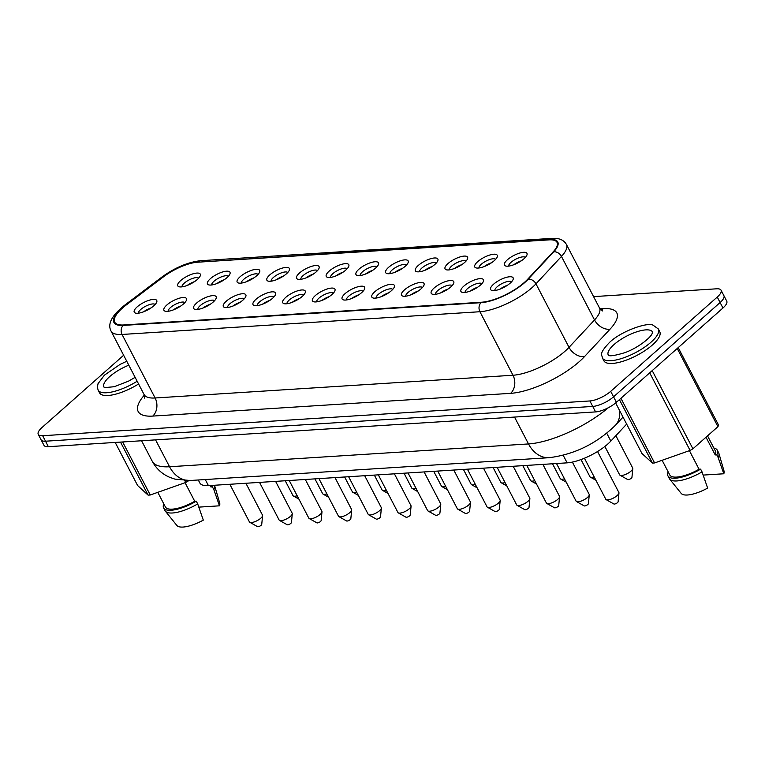 <?xml version="1.0" encoding="UTF-8"?>
<svg xmlns="http://www.w3.org/2000/svg" width="765" height="765" viewBox="0 0 765 765"><rect width="100%" height="100%" fill="white"/><g stroke="black" fill="none" stroke-linecap="round" stroke-linejoin="round"><path stroke-width="1.15" d="M626.65 424.097L610.833 441.089A31.91 10.595 152.5 0 1 567.133 462.844L208.434 485.641A31.91 10.595 152.5 0 1 199.828 482.945L198.288 479.99M153.813 305.799A12.68 4.208 152.5 0 1 135.654 313.124A12.68 4.208 152.5 0 1 143.552 302.596A12.68 4.208 152.5 0 1 156.71 302.165A12.68 4.208 152.5 0 1 153.813 305.799M183.504 303.915A12.68 4.208 152.5 0 1 165.355 311.24A12.68 4.208 152.5 0 1 173.253 300.702A12.68 4.208 152.5 0 1 186.411 300.282A12.68 4.208 152.5 0 1 183.504 303.915M213.206 302.032A12.68 4.208 152.5 0 1 195.056 309.347A12.68 4.208 152.5 0 1 202.955 298.819A12.68 4.208 152.5 0 1 216.113 298.388A12.68 4.208 152.5 0 1 213.206 302.032M242.907 300.138A12.68 4.208 152.5 0 1 224.747 307.463A12.68 4.208 152.5 0 1 232.646 296.935A12.68 4.208 152.5 0 1 245.804 296.504A12.68 4.208 152.5 0 1 242.907 300.138M272.598 298.254A12.68 4.208 152.5 0 1 254.449 305.579A12.68 4.208 152.5 0 1 262.347 295.041A12.68 4.208 152.5 0 1 275.505 294.621A12.68 4.208 152.5 0 1 272.598 298.254M302.299 296.371A12.68 4.208 152.5 0 1 284.15 303.686A12.68 4.208 152.5 0 1 292.048 293.158A12.68 4.208 152.5 0 1 305.206 292.727A12.68 4.208 152.5 0 1 302.299 296.371M332 294.477A12.68 4.208 152.5 0 1 313.851 301.802A12.68 4.208 152.5 0 1 321.74 291.274A12.68 4.208 152.5 0 1 334.898 290.843A12.68 4.208 152.5 0 1 332 294.477M361.692 292.593A12.68 4.208 152.5 0 1 343.542 299.918A12.68 4.208 152.5 0 1 351.441 289.38A12.68 4.208 152.5 0 1 364.599 288.96A12.68 4.208 152.5 0 1 361.692 292.593M391.393 290.71A12.68 4.208 152.5 0 1 373.243 298.025A12.68 4.208 152.5 0 1 381.142 287.497A12.68 4.208 152.5 0 1 394.3 287.066A12.68 4.208 152.5 0 1 391.393 290.71M421.094 288.816A12.68 4.208 152.5 0 1 402.945 296.141A12.68 4.208 152.5 0 1 410.843 285.613A12.68 4.208 152.5 0 1 423.992 285.182A12.68 4.208 152.5 0 1 421.094 288.816M450.795 286.932A12.68 4.208 152.5 0 1 432.636 294.257A12.68 4.208 152.5 0 1 440.535 283.719A12.68 4.208 152.5 0 1 453.693 283.299A12.68 4.208 152.5 0 1 450.795 286.932M480.487 285.049A12.68 4.208 152.5 0 1 462.337 292.373A12.68 4.208 152.5 0 1 470.236 281.836A12.68 4.208 152.5 0 1 483.394 281.405A12.68 4.208 152.5 0 1 480.487 285.049M510.188 283.155A12.68 4.208 152.5 0 1 492.038 290.48A12.68 4.208 152.5 0 1 499.937 279.952A12.68 4.208 152.5 0 1 513.095 279.521A12.68 4.208 152.5 0 1 510.188 283.155M524.025 258.723A12.68 4.208 152.5 0 1 505.866 266.048A12.68 4.208 152.5 0 1 513.764 255.51A12.68 4.208 152.5 0 1 526.922 255.089A12.68 4.208 152.5 0 1 524.025 258.723M494.324 260.607A12.68 4.208 152.5 0 1 476.174 267.932A12.68 4.208 152.5 0 1 484.073 257.403A12.68 4.208 152.5 0 1 497.231 256.973A12.68 4.208 152.5 0 1 494.324 260.607M464.623 262.491A12.68 4.208 152.5 0 1 446.473 269.816A12.68 4.208 152.5 0 1 454.372 259.287A12.68 4.208 152.5 0 1 467.53 258.857A12.68 4.208 152.5 0 1 464.623 262.491M434.931 264.384A12.68 4.208 152.5 0 1 416.772 271.709A12.68 4.208 152.5 0 1 424.671 261.171A12.68 4.208 152.5 0 1 437.829 260.741A12.68 4.208 152.5 0 1 434.931 264.384M405.23 266.268A12.68 4.208 152.5 0 1 387.08 273.593A12.68 4.208 152.5 0 1 394.979 263.064A12.68 4.208 152.5 0 1 408.128 262.634A12.68 4.208 152.5 0 1 405.23 266.268M375.529 268.152A12.68 4.208 152.5 0 1 357.379 275.476A12.68 4.208 152.5 0 1 365.278 264.948A12.68 4.208 152.5 0 1 378.436 264.518A12.68 4.208 152.5 0 1 375.529 268.152M345.828 270.045A12.68 4.208 152.5 0 1 327.678 277.37A12.68 4.208 152.5 0 1 335.577 266.832A12.68 4.208 152.5 0 1 348.735 266.402A12.68 4.208 152.5 0 1 345.828 270.045M316.136 271.929A12.68 4.208 152.5 0 1 297.987 279.254A12.68 4.208 152.5 0 1 305.876 268.725A12.68 4.208 152.5 0 1 319.034 268.295A12.68 4.208 152.5 0 1 316.136 271.929M286.435 273.813A12.68 4.208 152.5 0 1 268.286 281.137A12.68 4.208 152.5 0 1 276.184 270.609A12.68 4.208 152.5 0 1 289.342 270.179A12.68 4.208 152.5 0 1 286.435 273.813M256.734 275.706A12.68 4.208 152.5 0 1 238.584 283.031A12.68 4.208 152.5 0 1 246.483 272.493A12.68 4.208 152.5 0 1 259.641 272.063A12.68 4.208 152.5 0 1 256.734 275.706M227.042 277.59A12.68 4.208 152.5 0 1 208.883 284.915A12.68 4.208 152.5 0 1 216.782 274.386A12.68 4.208 152.5 0 1 229.94 273.956A12.68 4.208 152.5 0 1 227.042 277.59M197.341 279.474A12.68 4.208 152.5 0 1 179.192 286.799A12.68 4.208 152.5 0 1 187.09 276.27A12.68 4.208 152.5 0 1 200.248 275.84A12.68 4.208 152.5 0 1 197.341 279.474M126.397 304.843L163.643 276.701A29.453 9.782 152.5 0 1 197.676 262.204L549.088 239.875A29.453 9.782 152.5 0 1 557.035 242.362A29.453 9.782 152.5 0 1 553.066 251.962L527.563 279.349A33.545 11.14 152.5 0 1 481.625 302.223L123.739 324.962A33.545 11.14 152.5 0 1 114.693 322.132A33.545 11.14 152.5 0 1 126.397 304.843M392.713 289.419A9.409 3.127 -27.5 0 0 383.064 291.197A9.409 3.127 -27.5 0 0 376.074 298.082M317.456 270.638A9.409 3.127 -27.5 0 0 307.807 272.426A9.409 3.127 -27.5 0 0 300.817 279.301M273.918 296.963A9.409 3.127 -27.5 0 0 264.279 298.752A9.409 3.127 -27.5 0 0 257.279 305.627M436.241 263.093A9.409 3.127 -27.5 0 0 426.602 264.872A9.409 3.127 -27.5 0 0 419.612 271.757M287.755 272.531A9.409 3.127 -27.5 0 0 278.106 274.31A9.409 3.127 -27.5 0 0 271.116 281.185M228.362 276.299A9.409 3.127 -27.5 0 0 218.714 278.087A9.409 3.127 -27.5 0 0 211.723 284.963M525.345 257.432A9.409 3.127 -27.5 0 0 515.696 259.211A9.409 3.127 -27.5 0 0 508.706 266.096M155.123 304.518A9.409 3.127 -27.5 0 0 145.484 306.296A9.409 3.127 -27.5 0 0 138.494 313.172M376.849 266.87A9.409 3.127 -27.5 0 0 367.2 268.649A9.409 3.127 -27.5 0 0 360.21 275.534M244.226 298.857A9.409 3.127 -27.5 0 0 234.578 300.635A9.409 3.127 -27.5 0 0 227.588 307.511M495.644 259.325A9.409 3.127 -27.5 0 0 485.995 261.104A9.409 3.127 -27.5 0 0 479.005 267.98M452.105 285.641A9.409 3.127 -27.5 0 0 442.466 287.43A9.409 3.127 -27.5 0 0 435.476 294.305M511.508 281.874A9.409 3.127 -27.5 0 0 501.859 283.652A9.409 3.127 -27.5 0 0 494.869 290.528M406.55 264.977A9.409 3.127 -27.5 0 0 396.901 266.765A9.409 3.127 -27.5 0 0 389.911 273.641M333.32 293.196A9.409 3.127 -27.5 0 0 323.672 294.974A9.409 3.127 -27.5 0 0 316.681 301.85M363.012 291.302A9.409 3.127 -27.5 0 0 353.373 293.091A9.409 3.127 -27.5 0 0 346.382 299.966M258.054 274.415A9.409 3.127 -27.5 0 0 248.415 276.194A9.409 3.127 -27.5 0 0 241.415 283.079M465.942 261.209A9.409 3.127 -27.5 0 0 456.294 262.988A9.409 3.127 -27.5 0 0 449.304 269.873M347.147 268.754A9.409 3.127 -27.5 0 0 337.508 270.533A9.409 3.127 -27.5 0 0 330.518 277.418M214.525 300.741A9.409 3.127 -27.5 0 0 204.877 302.519A9.409 3.127 -27.5 0 0 197.886 309.404M422.414 287.535A9.409 3.127 -27.5 0 0 412.765 289.313A9.409 3.127 -27.5 0 0 405.775 296.189M481.807 283.758A9.409 3.127 -27.5 0 0 472.158 285.536A9.409 3.127 -27.5 0 0 465.168 292.421M198.661 278.192A9.409 3.127 -27.5 0 0 189.012 279.971A9.409 3.127 -27.5 0 0 182.022 286.846M303.619 295.08A9.409 3.127 -27.5 0 0 293.97 296.858A9.409 3.127 -27.5 0 0 286.98 303.743M184.824 302.624A9.409 3.127 -27.5 0 0 175.185 304.413A9.409 3.127 -27.5 0 0 168.185 311.288M192.751 282.754A8.186 2.716 -27.5 0 0 189.156 284.628M194.53 281.635A9.409 3.127 -27.5 0 0 187.205 285.441M285.24 480.755L292.966 495.596A7.363 2.448 -27.5 0 0 293.349 495.978A7.363 2.448 -27.5 0 0 297.183 495.787M149.213 309.079A8.186 2.716 -27.5 0 0 145.618 310.953M151.001 307.951A9.409 3.127 -27.5 0 0 143.677 311.766M229.835 484.274L249.428 521.921A7.363 2.448 -27.5 0 0 249.811 522.304A7.363 2.448 -27.5 0 0 257.088 520.688A7.363 2.448 -27.5 0 0 262.586 515.658A7.363 2.448 -27.5 0 0 262.491 515.122L245.9 483.26M262.586 515.658L261.735 524.408A2.458 0.813 152.5 0 1 259.899 526.091A2.458 0.813 152.5 0 1 257.48 526.626L249.811 522.304M115.19 442.438L137.614 485.526L148.104 495.127L150.256 494.993L185.752 482.466L188.898 480.573M148.104 495.127L120.497 442.094M150.256 494.993L122.649 441.96M185.752 482.466L184.767 480.573M137.165 381.247A31.499 10.461 152.5 0 1 98.121 390.093L99.546 392.837A31.499 10.461 -27.5 0 0 138.589 383.992M203.308 520.124A24.212 8.042 152.5 0 1 176.849 525.45L165.364 511.163A27.817 9.237 -27.5 0 0 197.695 503.925L203.308 520.124M163.806 503.877A27.817 9.237 -27.5 0 0 163.595 507.903L165.02 510.647A27.817 9.237 -27.5 0 0 165.364 511.163M197.695 503.925L196.27 501.19L194.74 501.285A25.771 8.558 152.5 0 1 165.412 506.966L157.791 492.335M163.595 507.903A27.817 9.237 -27.5 0 0 196.27 501.19M185.063 482.705L194.74 501.285M214.506 485.249A27.817 9.237 152.5 0 1 214.602 485.526A27.817 9.237 152.5 0 1 213.856 489.629L219.469 505.818L198.814 507.128M219.469 505.818A24.212 8.042 -27.5 0 0 219.718 503.131L214.602 485.526M213.072 485.345A27.817 9.237 152.5 0 1 212.431 486.894L210.901 486.989A25.771 8.558 -27.5 0 0 211.389 485.45M213.856 489.629L212.431 486.894M210.136 485.526L210.901 486.989M678.211 347.606L718.603 425.187L717.924 426.669L692.908 448.806L690.087 450.422L654.582 462.949L652.44 463.083L641.95 453.482L615.643 402.945M717.924 426.669L677.226 348.477M692.908 448.806L652.21 370.614M690.087 450.422L649.695 372.832M654.582 462.949L620.922 398.297M652.44 463.083L619.411 399.636M658.33 328.96L659.755 331.704A31.499 10.461 152.5 0 1 652.459 344.929A31.499 10.461 152.5 0 1 623.647 361.051A31.499 10.461 152.5 0 1 603.881 360.793L602.447 358.049A31.499 10.461 -27.5 0 0 622.222 358.307A31.499 10.461 -27.5 0 0 651.034 342.194A31.499 10.461 -27.5 0 0 658.33 328.96L653.1 325.211C647.659 321.912 621.371 331.063 609.724 342.232C597.943 354.53 602.323 354.807 602.447 358.049M669.691 479.12L681.185 493.406A24.212 8.042 -27.5 0 0 707.635 488.08L702.031 471.881A27.817 9.237 152.5 0 1 669.691 479.12A27.817 9.237 152.5 0 1 669.356 478.603L667.931 475.859A27.817 9.237 152.5 0 1 668.141 471.833M702.031 471.881L700.606 469.146A27.817 9.237 152.5 0 1 667.931 475.859M662.127 460.291L669.748 474.922A25.771 8.558 -27.5 0 0 699.067 469.241L700.606 469.146M699.067 469.241L689.399 450.661M703.15 475.084L723.795 473.774L718.192 457.585A27.817 9.237 -27.5 0 0 718.928 453.482A27.817 9.237 -27.5 0 0 718.708 452.909L717.283 450.174A27.817 9.237 -27.5 0 0 713.86 448.032M718.928 453.482L724.044 471.087A24.212 8.042 152.5 0 1 723.795 473.774M718.192 457.585L716.767 454.85A27.817 9.237 -27.5 0 0 717.283 450.174M707.529 435.868L715.466 451.12A25.771 8.558 152.5 0 1 715.227 454.946L716.767 454.85M715.227 454.946L705.999 437.217M222.452 280.87A8.186 2.716 -27.5 0 0 218.857 282.744M224.231 279.741A9.409 3.127 -27.5 0 0 216.906 283.557M314.931 478.871L322.658 493.712A7.363 2.448 -27.5 0 0 323.05 494.094A7.363 2.448 -27.5 0 0 326.885 493.894M178.914 307.195A8.186 2.716 -27.5 0 0 175.319 309.07M180.703 306.067A9.409 3.127 -27.5 0 0 173.378 309.882M259.536 482.39L279.129 520.037A7.363 2.448 -27.5 0 0 279.512 520.42A7.363 2.448 -27.5 0 0 286.789 518.804A7.363 2.448 -27.5 0 0 292.278 513.774A7.363 2.448 -27.5 0 0 292.192 513.239L275.601 481.367M292.278 513.774L291.427 522.524A2.458 0.813 152.5 0 1 289.6 524.207A2.458 0.813 152.5 0 1 287.171 524.742L279.512 520.42M252.144 278.986A8.186 2.716 -27.5 0 0 248.549 280.86M253.932 277.858A9.409 3.127 -27.5 0 0 246.607 281.673M344.632 476.987L352.359 491.828A7.363 2.448 -27.5 0 0 352.742 492.211A7.363 2.448 -27.5 0 0 356.576 492.01M208.615 305.311A8.186 2.716 -27.5 0 0 205.02 307.176M210.394 304.183A9.409 3.127 -27.5 0 0 203.069 307.999M289.227 480.506L308.821 518.144A7.363 2.448 -27.5 0 0 309.213 518.527A7.363 2.448 -27.5 0 0 316.49 516.92A7.363 2.448 -27.5 0 0 321.979 511.881A7.363 2.448 -27.5 0 0 321.893 511.345L305.302 479.483M321.979 511.881L321.128 520.64A2.458 0.813 152.5 0 1 319.292 522.313A2.458 0.813 152.5 0 1 316.873 522.849L309.213 518.527M281.845 277.093A8.186 2.716 -27.5 0 0 278.25 278.967M283.624 275.974A9.409 3.127 -27.5 0 0 276.299 279.78M374.334 475.094L382.06 489.935A7.363 2.448 -27.5 0 0 382.443 490.317A7.363 2.448 -27.5 0 0 386.277 490.126M238.317 303.418A8.186 2.716 -27.5 0 0 234.721 305.292M240.095 302.29A9.409 3.127 -27.5 0 0 232.77 306.105M318.928 478.613L338.522 516.26A7.363 2.448 -27.5 0 0 338.914 516.643A7.363 2.448 -27.5 0 0 346.182 515.027A7.363 2.448 -27.5 0 0 351.68 509.997A7.363 2.448 -27.5 0 0 351.584 509.461L335.003 477.599M351.68 509.997L350.829 518.747A2.458 0.813 152.5 0 1 348.993 520.43A2.458 0.813 152.5 0 1 346.574 520.965L338.914 516.643M311.546 275.209A8.186 2.716 -27.5 0 0 307.951 277.083M313.325 274.08A9.409 3.127 -27.5 0 0 306 277.896M404.025 473.21L411.752 488.051A7.363 2.448 -27.5 0 0 412.144 488.433A7.363 2.448 -27.5 0 0 415.978 488.233M268.008 301.534A8.186 2.716 -27.5 0 0 264.413 303.409M269.796 300.406A9.409 3.127 -27.5 0 0 262.472 304.221M348.63 476.729L368.223 514.376A7.363 2.448 -27.5 0 0 368.606 514.759A7.363 2.448 -27.5 0 0 375.883 513.143A7.363 2.448 -27.5 0 0 381.372 508.113A7.363 2.448 -27.5 0 0 381.286 507.577L364.695 475.706M381.372 508.113L380.521 516.863A2.458 0.813 152.5 0 1 378.694 518.546A2.458 0.813 152.5 0 1 376.265 519.081L368.606 514.759M341.238 273.325A8.186 2.716 -27.5 0 0 337.642 275.199M343.026 272.197A9.409 3.127 -27.5 0 0 335.701 276.012M433.726 471.326L441.453 486.167A7.363 2.448 -27.5 0 0 441.835 486.55A7.363 2.448 -27.5 0 0 445.67 486.349M297.709 299.651A8.186 2.716 -27.5 0 0 294.114 301.515M299.488 298.522A9.409 3.127 -27.5 0 0 292.163 302.338M378.321 474.845L397.924 512.483A7.363 2.448 -27.5 0 0 398.307 512.866A7.363 2.448 -27.5 0 0 405.584 511.259A7.363 2.448 -27.5 0 0 411.073 506.22A7.363 2.448 -27.5 0 0 410.987 505.684L394.396 473.822M411.073 506.22L410.222 514.979A2.458 0.813 152.5 0 1 408.395 516.652A2.458 0.813 152.5 0 1 405.966 517.197L398.307 512.866M370.939 271.432A8.186 2.716 -27.5 0 0 367.343 273.306M372.727 270.313A9.409 3.127 -27.5 0 0 365.402 274.119M463.427 469.433L471.154 484.274A7.363 2.448 -27.5 0 0 471.536 484.656A7.363 2.448 -27.5 0 0 475.371 484.465M327.41 297.757A8.186 2.716 -27.5 0 0 323.815 299.631M329.189 296.638A9.409 3.127 -27.5 0 0 321.864 300.444M408.022 472.952L427.616 510.599A7.363 2.448 -27.5 0 0 428.008 510.982A7.363 2.448 -27.5 0 0 435.275 509.366A7.363 2.448 -27.5 0 0 440.774 504.336A7.363 2.448 -27.5 0 0 440.678 503.8L424.097 471.938M440.774 504.336L439.923 513.086A2.458 0.813 152.5 0 1 438.087 514.769A2.458 0.813 152.5 0 1 435.668 515.304L428.008 510.982M400.64 269.548A8.186 2.716 -27.5 0 0 397.045 271.422M402.419 268.419A9.409 3.127 -27.5 0 0 395.094 272.235M493.119 467.549L500.846 482.39A7.363 2.448 -27.5 0 0 501.238 482.772A7.363 2.448 -27.5 0 0 505.072 482.572M357.102 295.873A8.186 2.716 -27.5 0 0 353.507 297.748M358.89 294.745A9.409 3.127 -27.5 0 0 351.565 298.56M437.723 471.068L457.317 508.715A7.363 2.448 -27.5 0 0 457.7 509.098A7.363 2.448 -27.5 0 0 464.977 507.482A7.363 2.448 -27.5 0 0 470.475 502.452A7.363 2.448 -27.5 0 0 470.379 501.917L453.788 470.045M470.475 502.452L469.614 511.202A2.458 0.813 152.5 0 1 467.788 512.885A2.458 0.813 152.5 0 1 465.359 513.42L457.7 509.098M430.332 267.664A8.186 2.716 -27.5 0 0 426.736 269.538M432.12 266.536A9.409 3.127 -27.5 0 0 424.795 270.351M522.82 465.665L530.547 480.506A7.363 2.448 -27.5 0 0 530.929 480.889A7.363 2.448 -27.5 0 0 534.773 480.688M386.803 293.99A8.186 2.716 -27.5 0 0 383.208 295.854M388.591 292.861A9.409 3.127 -27.5 0 0 381.266 296.677M467.415 469.184L487.018 506.822A7.363 2.448 -27.5 0 0 487.401 507.205A7.363 2.448 -27.5 0 0 494.678 505.598A7.363 2.448 -27.5 0 0 500.167 500.559A7.363 2.448 -27.5 0 0 500.081 500.023L483.49 468.161M500.167 500.559L499.315 509.318A2.458 0.813 152.5 0 1 497.489 510.991A2.458 0.813 152.5 0 1 495.06 511.536L487.401 507.205M460.033 265.78A8.186 2.716 -27.5 0 0 456.437 267.645M461.821 264.652A9.409 3.127 -27.5 0 0 454.496 268.458M552.521 463.772L560.248 478.613A7.363 2.448 -27.5 0 0 560.63 478.995A7.363 2.448 -27.5 0 0 564.465 478.804M416.504 292.096A8.186 2.716 -27.5 0 0 412.909 293.97M418.283 290.977A9.409 3.127 -27.5 0 0 410.958 294.783M497.116 467.3L516.71 504.938A7.363 2.448 -27.5 0 0 517.102 505.321A7.363 2.448 -27.5 0 0 524.369 503.705A7.363 2.448 -27.5 0 0 529.868 498.675A7.363 2.448 -27.5 0 0 529.772 498.139L513.191 466.277M529.868 498.675L529.017 507.434A2.458 0.813 152.5 0 1 527.181 509.108A2.458 0.813 152.5 0 1 524.761 509.643L517.102 505.321M489.734 263.887A8.186 2.716 -27.5 0 0 486.138 265.761M491.513 262.758A9.409 3.127 -27.5 0 0 484.188 266.574M581.008 459.564L589.939 476.729A7.363 2.448 -27.5 0 0 590.331 477.111A7.363 2.448 -27.5 0 0 594.166 476.911M446.196 290.212A8.186 2.716 -27.5 0 0 442.6 292.087M447.984 289.084A9.409 3.127 -27.5 0 0 440.659 292.899M526.817 465.407L546.411 503.054A7.363 2.448 -27.5 0 0 546.793 503.437A7.363 2.448 -27.5 0 0 554.07 501.821A7.363 2.448 -27.5 0 0 559.569 496.791A7.363 2.448 -27.5 0 0 559.473 496.256L542.882 464.384M559.569 496.791L558.718 505.541A2.458 0.813 152.5 0 1 556.882 507.224A2.458 0.813 152.5 0 1 554.453 507.759L546.793 503.437M519.435 262.003A8.186 2.716 -27.5 0 0 515.83 263.877M521.214 260.875A9.409 3.127 -27.5 0 0 513.889 264.69M604.866 446.464L619.64 474.845A7.363 2.448 -27.5 0 0 620.033 475.228A7.363 2.448 -27.5 0 0 627.3 473.611A7.363 2.448 -27.5 0 0 632.798 468.582A7.363 2.448 -27.5 0 0 632.703 468.046L615.863 435.687M632.798 468.582L631.947 477.331A2.458 0.813 152.5 0 1 630.111 479.014A2.458 0.813 152.5 0 1 627.692 479.55L620.033 475.228M475.897 288.329A8.186 2.716 -27.5 0 0 472.301 290.193M477.685 287.2A9.409 3.127 -27.5 0 0 470.36 291.016M556.509 463.523L576.112 501.161A7.363 2.448 -27.5 0 0 576.494 501.544A7.363 2.448 -27.5 0 0 583.772 499.937A7.363 2.448 -27.5 0 0 589.26 494.898A7.363 2.448 -27.5 0 0 589.174 494.362L572.373 462.098M589.26 494.898L588.409 503.657A2.458 0.813 152.5 0 1 586.583 505.33A2.458 0.813 152.5 0 1 584.154 505.875L576.494 501.544M505.598 286.435A8.186 2.716 -27.5 0 0 502.003 288.309M507.377 285.316A9.409 3.127 -27.5 0 0 500.052 289.122M584.441 458.225L605.803 499.277A7.363 2.448 -27.5 0 0 606.196 499.66A7.363 2.448 -27.5 0 0 613.473 498.044A7.363 2.448 -27.5 0 0 618.962 493.014A7.363 2.448 -27.5 0 0 618.866 492.478L597.551 451.522M618.962 493.014L618.11 501.773A2.458 0.813 152.5 0 1 616.274 503.447A2.458 0.813 152.5 0 1 613.855 503.982L606.196 499.66M721.051 290.184L726.75 301.142A16.361 5.431 152.5 0 1 722.954 308.008L720.104 302.538A16.361 5.431 -27.5 0 0 723.9 295.663A16.361 5.431 152.5 0 1 720.104 302.538L717.254 297.059A16.361 5.431 -27.5 0 0 721.051 290.184A16.361 5.431 -27.5 0 0 716.633 288.807L593.583 296.619M123.643 355.266L42.046 427.472A16.361 5.431 -27.5 0 0 38.25 434.348A16.361 5.431 -27.5 0 0 42.668 435.725L589.882 400.956A16.361 5.431 -27.5 0 0 610.7 391.345L613.559 396.815A16.361 5.431 152.5 0 1 592.732 406.435L45.518 441.204A16.361 5.431 152.5 0 1 41.1 439.827A16.361 5.431 -27.5 0 0 45.518 441.204L48.367 446.684A16.361 5.431 152.5 0 1 43.949 445.297L38.25 434.348M717.254 297.059L610.7 391.345M589.882 400.956L592.732 406.435A16.361 5.431 -27.5 0 0 613.559 396.815L720.104 302.538L613.559 396.815L616.408 402.294A16.361 5.431 152.5 0 1 595.581 411.914L592.732 406.435L45.518 441.204L42.668 435.725M163.347 276.93L125.957 304.795A6.541 2.792 -127.1 0 0 124.858 305.044C111.929 315.228 107.31 323.882 111.011 331.006A40.908 13.588 152.5 0 0 122.046 334.458L155.113 397.982L512.99 375.242L479.923 311.728L122.046 334.458A6.541 4.934 -93.6 0 1 123.242 325.412L481.118 302.672A34.358 11.418 152.5 0 0 528.185 279.235L553.688 251.848A30.275 10.05 152.5 0 0 557.761 241.979A30.275 10.05 152.5 0 0 549.595 239.426L198.384 262.156M123.242 325.412A34.358 11.418 152.5 0 1 113.966 322.514A34.358 11.418 152.5 0 1 125.957 304.795L126.101 305.063M124.858 305.044L162.113 276.911A6.541 2.792 -127.1 0 1 163.203 276.662A30.275 10.05 152.5 0 1 198.183 261.754A6.541 4.934 -93.6 0 1 200.612 260.702L552.024 238.374C559.033 237.905 563.824 239.933 566.416 244.437A36.816 12.23 152.5 0 1 561.462 256.438L535.959 283.825L569.026 347.348L594.529 319.961L561.462 256.438A6.541 4.504 -137 0 0 553.688 251.848M48.367 446.684L595.581 411.914M722.954 308.008L616.408 402.294M610.833 441.089L606.75 433.248M567.133 462.844L563.212 455.328M208.434 485.641L205.269 479.55M128.797 365.182A24.949 8.291 -27.5 0 0 103.916 387.061L103.925 387.071M614.037 344.546A24.949 8.291 152.5 0 1 636.843 331.79A24.949 8.291 152.5 0 1 652.516 331.972L652.172 333.358C651.436 336.906 638.852 347.587 624.919 352.646C604.924 358.67 609.083 353.946 608.242 355.008L608.261 355.027A24.949 8.291 152.5 0 1 614.037 344.546M600.037 308.859L603.327 308.649A49.907 16.581 152.5 0 1 610.078 329.132L584.575 356.519A53.999 17.939 152.5 0 1 510.618 393.344L152.732 416.084A53.999 17.939 152.5 0 1 144.356 395.123M549.806 239.837L549.595 239.426A6.541 4.934 -93.6 0 1 552.024 238.374M528.185 279.235A6.541 4.504 -137 0 1 535.959 283.825A40.908 13.588 152.5 0 1 479.923 311.728A6.541 4.934 -93.6 0 1 481.118 302.672M601.147 310.083A13.091 9.878 86.4 0 0 603.327 308.649M510.618 393.344A13.091 9.878 86.4 0 0 512.99 375.242A40.908 13.588 -27.5 0 0 569.026 347.348A13.091 9.017 43 0 0 584.575 356.519M152.732 416.084A13.091 9.878 86.4 0 0 155.113 397.982A40.908 13.588 -27.5 0 1 144.078 394.53L144.776 398.249M610.078 329.132A13.091 9.017 43 0 1 594.529 319.961A36.816 12.23 -27.5 0 0 599.483 307.96L602.485 310.934M623.026 417.116L615.509 425.177C596.662 443.604 574.572 454.439 549.222 457.69L190.275 480.497L174.927 479.129L169.782 477.35C162.151 474.099 156.328 468.763 152.292 461.343A63.983 21.248 -27.5 0 0 169.553 466.746L155.563 439.865M190.275 480.497A30.437 22.96 -93.6 0 1 169.553 466.746L528.51 443.939A63.983 21.248 -27.5 0 0 608.299 407.745M549.222 457.69A30.437 22.96 -93.6 0 1 528.51 443.939L514.52 417.059M615.509 425.177A30.437 20.961 -137 0 0 619.459 410.27M114.693 322.132L115.84 324.331M557.035 242.362L558.106 244.418M298.924 499.124L293.349 495.978M98.121 390.093L97.385 387.186L98.044 383.657L104.413 375.166L120.057 364.417L126.761 361.262M135.128 377.336L128.482 381.171L114.234 386.717L105.254 387.568L103.916 387.052M328.625 497.24L323.05 494.094M358.316 495.357L352.742 492.211M388.018 493.463L382.443 490.317M417.719 491.579L412.144 488.433M447.42 489.696L441.835 486.55M477.111 487.802L471.536 484.656M506.812 485.918L501.238 482.772M536.514 484.035L530.929 480.889M566.205 482.141L560.63 478.995M595.906 480.257L590.331 477.111M566.416 244.437L599.483 307.96M111.011 331.006L144.078 394.53M200.612 260.702C187.989 262.127 175.156 267.53 162.113 276.911M152.292 461.343L141.582 440.755"/></g></svg>

